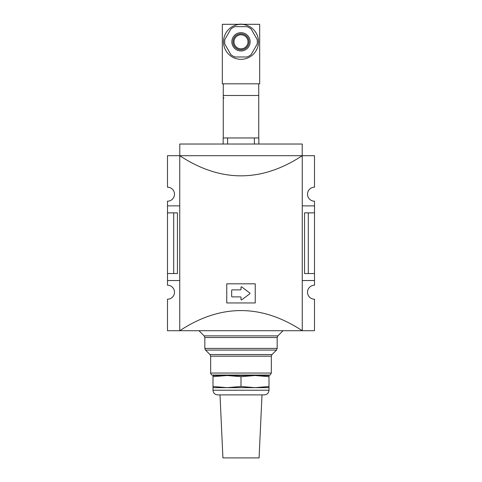 <?xml version="1.0" encoding="UTF-8"?>
<svg xmlns="http://www.w3.org/2000/svg" width="482" height="482" viewBox="0 0 482 482"><rect width="100%" height="100%" fill="white"/><g stroke="black" fill="none" stroke-linecap="round" stroke-linejoin="round"><path stroke-width="0.72" d="M223.148 144.028L223.148 137.96L258.852 137.96L258.852 144.028M227.6 137.96L227.6 144.028M254.4 137.96L254.4 144.028M302.214 155.692L302.214 144.028L179.786 144.028L179.786 155.692M308.299 212.869L308.299 273.541L304.552 273.541L304.552 212.869L314.511 212.869L314.511 201.199A7.001 7.001 0 0 1 307.51 194.198A7.001 7.001 0 0 1 314.511 187.197L314.511 155.698L179.744 155.692L179.744 330.718L167.489 330.712L167.489 299.214A7.001 7.001 0 0 0 174.49 292.213A7.001 7.001 0 0 0 167.489 285.211L167.489 280.542L179.744 280.542M314.511 212.869L314.511 285.211A7.001 7.001 0 0 0 307.51 292.213A7.001 7.001 0 0 0 314.511 299.214L314.511 330.712L179.744 330.718C220.581 303.865 261.419 303.865 302.256 330.718L302.256 155.692C261.419 182.545 220.581 182.545 179.744 155.692L167.489 155.698L167.489 187.197A7.001 7.001 0 0 1 174.49 194.198A7.001 7.001 0 0 1 167.489 201.199L167.489 280.542M179.744 205.868L167.489 205.868M177.448 273.541L177.448 212.869L173.701 212.869L173.701 273.541L177.448 273.541M167.489 273.541L173.701 273.541M167.489 212.869L173.701 212.869M226.763 283.814L226.763 302.949L255.237 302.949L255.237 283.814L226.763 283.814M231.667 290.345L231.667 296.412A0.464 0.464 0 0 0 232.131 296.882L240.536 296.882A0.464 0.464 0 0 1 241 297.346L241 299.449A0.464 0.464 0 0 0 241.747 299.822L249.839 293.755A0.464 0.464 0 0 0 249.839 293.008L241.747 286.941A0.464 0.464 0 0 0 241 287.314L241 289.411A0.464 0.464 0 0 1 240.536 289.881L232.131 289.881A0.464 0.464 0 0 0 231.667 290.345M314.511 280.542L302.256 280.542M308.299 273.541L314.511 273.541M314.511 205.868L302.256 205.868M210.664 373.038L271.336 373.038L270.173 375.056L211.827 375.056C210.779 373.893 210.387 373.219 210.664 373.038L210.664 356.186L271.336 356.186L272.023 354.535L209.977 354.535L205.513 350.071L276.487 350.071L277.174 348.42L204.826 348.42L204.826 337.521L277.174 337.521L277.855 335.87L204.145 335.87L198.994 330.718M223.262 83.82L223.262 137.96M258.738 83.82L258.738 95.484L223.262 95.484M222.329 83.82L259.671 83.82L259.671 24.311L222.329 24.311L222.329 83.82M258.503 41.814A17.503 17.503 0 0 0 241 24.311A17.503 17.503 0 0 0 223.497 41.814A17.503 17.503 0 0 0 241 59.316A17.503 17.503 0 0 0 258.503 41.814M224.835 39.482A16.334 16.334 0 0 0 224.835 44.145L230.896 54.647A16.334 16.334 0 0 0 234.939 56.984L247.061 56.984A16.334 16.334 0 0 0 251.104 54.647L257.165 44.145A16.334 16.334 0 0 0 257.165 39.482L251.104 28.98A16.334 16.334 0 0 0 247.061 26.643L234.939 26.643A16.334 16.334 0 0 0 230.896 28.98L224.835 39.482M233.999 41.814A7.001 7.001 0 0 1 241 34.812A7.001 7.001 0 0 1 248.001 41.814A7.001 7.001 0 0 1 241 48.815A7.001 7.001 0 0 1 233.999 41.814M243.024 24.311A9.321 9.321 0 0 0 241.458 24.1L241.458 24.311M238.976 24.311A9.321 9.321 0 0 1 240.542 24.1L240.542 24.311M258.738 95.484L258.738 137.96M241 376.683L226.998 375.52L212.996 376.683L212.996 386.498L226.998 387.661L241 386.498L241 376.683L255.002 375.52L212.996 375.52L212.996 376.683M269.004 376.683L255.002 375.52L269.004 375.52L269.004 386.498L255.002 387.661L212.996 387.661L212.996 386.498M241 386.498L255.002 387.661L269.004 387.661L269.004 386.498M219.997 394.891L222.913 457.9L259.087 457.9L262.003 394.891L264.335 394.891L217.665 394.891C214.827 394.613 213.273 393.059 212.996 390.227L212.996 387.661M231.854 41.814A9.146 9.146 0 0 1 241 32.668A9.146 9.146 0 0 1 250.146 41.814A9.146 9.146 0 0 1 241 50.959A9.146 9.146 0 0 1 231.854 41.814M248.995 41.814A7.995 7.995 0 0 1 241 49.809A7.995 7.995 0 0 1 233.005 41.814A7.995 7.995 0 0 1 241 33.818A7.995 7.995 0 0 1 248.995 41.814M269.004 387.661L269.004 390.227L212.996 390.227M277.855 335.87L283.006 330.718M204.145 335.87L204.826 337.521M277.174 348.42L277.174 337.521M204.826 348.42L205.513 350.071M272.023 354.535L276.487 350.071M209.977 354.535L210.664 356.186M271.336 373.038L271.336 356.186M223.262 98.521L223.967 97.822M269.004 390.227C268.727 393.059 267.173 394.613 264.335 394.891M219.997 375.52L219.997 375.056M262.003 375.52L262.003 375.056"/></g></svg>
